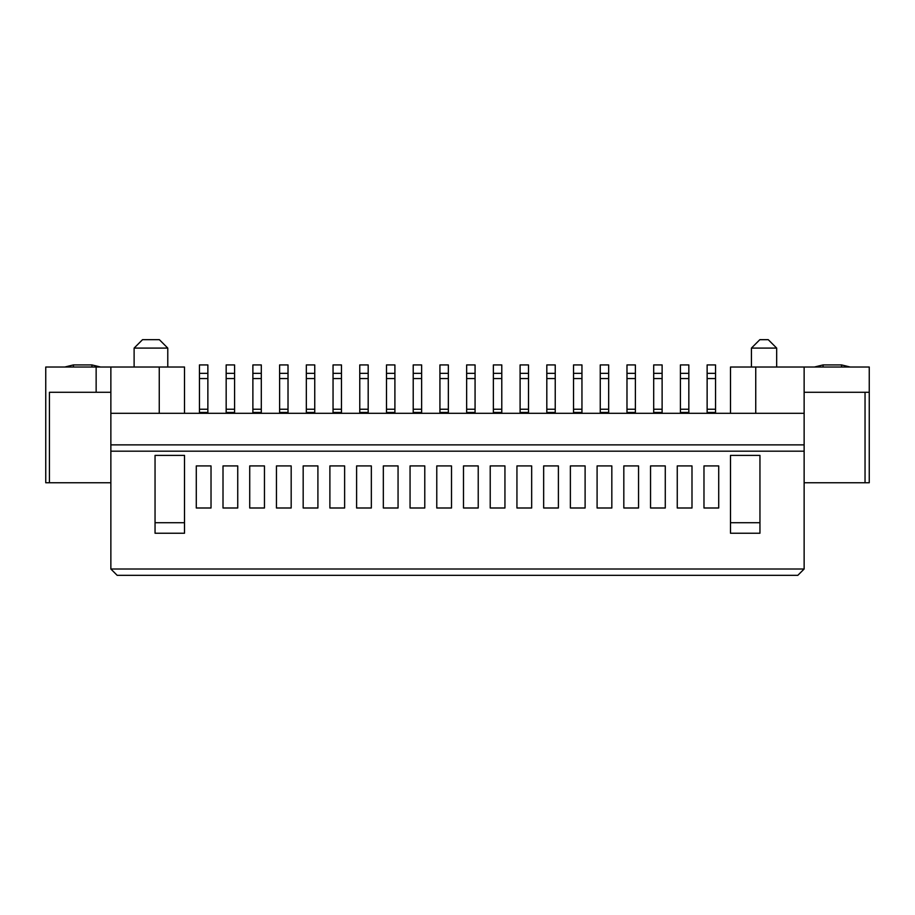 <?xml version="1.0" encoding="UTF-8"?>
<svg xmlns="http://www.w3.org/2000/svg" width="915" height="915" viewBox="0 0 915 915"><rect width="100%" height="100%" fill="white"/><g stroke="black" fill="none" stroke-linecap="round" stroke-linejoin="round"><path stroke-width="1.37" d="M159.256 413.317L755.744 413.317L159.256 413.317L159.256 367.029L159.256 413.317L110.864 413.317L110.864 444.873L804.136 444.873L804.136 413.317L755.744 413.317L755.744 367.029L869.25 367.029L730.49 367.029L730.49 413.317L730.49 367.029L755.744 367.029L755.744 413.317L804.136 413.317L804.136 367.029L804.136 392.272L869.25 392.272L804.136 392.272L804.136 444.873L110.864 444.873L110.864 451.187L804.136 451.187L804.136 444.873L804.136 451.187L110.864 451.187L110.864 569.016L117.177 575.329L110.864 569.016L804.136 569.016L797.823 575.329L117.177 575.329L797.823 575.329L804.136 569.016L110.864 569.016L110.864 413.317L159.256 413.317M184.51 367.029L184.51 413.317L184.51 367.029L159.256 367.029L184.51 367.029M466.65 412.425L475.068 412.425L475.068 409.234L466.65 409.234L475.068 409.234L475.068 378.57L466.65 378.57L475.068 378.57L475.068 373.343L466.65 373.343L475.068 373.343L475.068 364.925L466.65 364.925L466.65 412.425L466.65 364.925L475.068 364.925L475.068 413.317L475.068 412.425L466.65 412.425L466.65 413.317M306.331 412.425L314.749 412.425L314.749 409.234L306.331 409.234L314.749 409.234L314.749 378.57L306.331 378.57L314.749 378.57L314.749 373.343L306.331 373.343L314.749 373.343L314.749 364.925L306.331 364.925L306.331 412.425L306.331 364.925L314.749 364.925L314.749 413.317L314.749 412.425L306.331 412.425L306.331 413.317M653.699 412.425L662.117 412.425L662.117 409.234L653.699 409.234L662.117 409.234L662.117 378.57L653.699 378.57L662.117 378.57L662.117 373.343L653.699 373.343L662.117 373.343L662.117 364.925L653.699 364.925L653.699 412.425L653.699 364.925L662.117 364.925L662.117 413.317L662.117 412.425L653.699 412.425L653.699 413.317M413.214 412.425L421.632 412.425L421.632 409.234L413.214 409.234L421.632 409.234L421.632 378.57L413.214 378.57L421.632 378.57L421.632 373.343L413.214 373.343L421.632 373.343L421.632 364.925L413.214 364.925L413.214 412.425L413.214 364.925L421.632 364.925L421.632 413.317L421.632 412.425L413.214 412.425L413.214 413.317M439.932 412.425L448.35 412.425L448.35 409.234L439.932 409.234L448.35 409.234L448.35 378.57L439.932 378.57L448.35 378.57L448.35 373.343L439.932 373.343L448.35 373.343L448.35 364.925L439.932 364.925L439.932 412.425L439.932 364.925L448.35 364.925L448.35 413.317L448.35 412.425L439.932 412.425L439.932 413.317M493.368 412.425L501.786 412.425L501.786 409.234L493.368 409.234L501.786 409.234L501.786 378.57L493.368 378.57L501.786 378.57L501.786 373.343L493.368 373.343L501.786 373.343L501.786 364.925L493.368 364.925L493.368 412.425L493.368 364.925L501.786 364.925L501.786 413.317L501.786 412.425L493.368 412.425L493.368 413.317M520.097 412.425L528.504 412.425L528.504 409.234L520.097 409.234L528.504 409.234L528.504 378.57L520.097 378.57L528.504 378.57L528.504 373.343L520.097 373.343L528.504 373.343L528.504 364.925L520.097 364.925L520.097 412.425L520.097 364.925L528.504 364.925L528.504 413.317L528.504 412.425L520.097 412.425L520.097 413.317M333.049 412.425L341.467 412.425L341.467 409.234L333.049 409.234L341.467 409.234L341.467 378.57L333.049 378.57L341.467 378.57L341.467 373.343L333.049 373.343L341.467 373.343L341.467 364.925L333.049 364.925L333.049 412.425L333.049 364.925L341.467 364.925L341.467 413.317L341.467 412.425L333.049 412.425L333.049 413.317M359.767 412.425L368.185 412.425L368.185 409.234L359.767 409.234L368.185 409.234L368.185 378.57L359.767 378.57L368.185 378.57L368.185 373.343L359.767 373.343L368.185 373.343L368.185 364.925L359.767 364.925L359.767 412.425L359.767 364.925L368.185 364.925L368.185 413.317L368.185 412.425L359.767 412.425L359.767 413.317M386.496 412.425L394.903 412.425L394.903 409.234L386.496 409.234L394.903 409.234L394.903 378.57L386.496 378.57L394.903 378.57L394.903 373.343L386.496 373.343L394.903 373.343L394.903 364.925L386.496 364.925L386.496 412.425L386.496 364.925L394.903 364.925L394.903 413.317L394.903 412.425L386.496 412.425L386.496 413.317M600.251 412.425L608.669 412.425L608.669 409.234L600.251 409.234L608.669 409.234L608.669 378.57L600.251 378.57L608.669 378.57L608.669 373.343L600.251 373.343L608.669 373.343L608.669 364.925L600.251 364.925L600.251 412.425L600.251 364.925L608.669 364.925L608.669 413.317L608.669 412.425L600.251 412.425L600.251 413.317M546.815 412.425L555.233 412.425L555.233 409.234L546.815 409.234L555.233 409.234L555.233 378.57L546.815 378.57L555.233 378.57L555.233 373.343L546.815 373.343L555.233 373.343L555.233 364.925L546.815 364.925L546.815 412.425L546.815 364.925L555.233 364.925L555.233 413.317L555.233 412.425L546.815 412.425L546.815 413.317M573.533 412.425L581.951 412.425L581.951 409.234L573.533 409.234L581.951 409.234L581.951 378.57L573.533 378.57L581.951 378.57L581.951 373.343L573.533 373.343L581.951 373.343L581.951 364.925L573.533 364.925L573.533 412.425L573.533 364.925L581.951 364.925L581.951 413.317L581.951 412.425L573.533 412.425L573.533 413.317M707.135 412.425L715.553 412.425L715.553 409.234L707.135 409.234L715.553 409.234L715.553 378.57L707.135 378.57L715.553 378.57L715.553 373.343L707.135 373.343L715.553 373.343L715.553 364.925L707.135 364.925L707.135 412.425L707.135 364.925L715.553 364.925L715.553 413.317L715.553 412.425L707.135 412.425L707.135 413.317M626.981 412.425L635.387 412.425L635.387 409.234L626.981 409.234L635.387 409.234L635.387 378.57L626.981 378.57L635.387 378.57L635.387 373.343L626.981 373.343L635.387 373.343L635.387 364.925L626.981 364.925L626.981 412.425L626.981 364.925L635.387 364.925L635.387 413.317L635.387 412.425L626.981 412.425L626.981 413.317M680.417 412.425L688.835 412.425L688.835 409.234L680.417 409.234L688.835 409.234L688.835 378.57L680.417 378.57L688.835 378.57L688.835 373.343L680.417 373.343L688.835 373.343L688.835 364.925L680.417 364.925L680.417 412.425L680.417 364.925L688.835 364.925L688.835 413.317L688.835 412.425L680.417 412.425L680.417 413.317M252.883 412.425L261.301 412.425L261.301 409.234L252.883 409.234L261.301 409.234L261.301 378.57L252.883 378.57L261.301 378.57L261.301 373.343L252.883 373.343L261.301 373.343L261.301 364.925L252.883 364.925L252.883 412.425L252.883 364.925L261.301 364.925L261.301 413.317L261.301 412.425L252.883 412.425L252.883 413.317M279.613 412.425L288.019 412.425L288.019 409.234L279.613 409.234L288.019 409.234L288.019 378.57L279.613 378.57L288.019 378.57L288.019 373.343L279.613 373.343L288.019 373.343L288.019 364.925L279.613 364.925L279.613 412.425L279.613 364.925L288.019 364.925L288.019 413.317L288.019 412.425L279.613 412.425L279.613 413.317M226.165 412.425L234.583 412.425L234.583 409.234L226.165 409.234L234.583 409.234L234.583 378.57L226.165 378.57L234.583 378.57L234.583 373.343L226.165 373.343L234.583 373.343L234.583 364.925L226.165 364.925L226.165 412.425L226.165 364.925L234.583 364.925L234.583 413.317L234.583 412.425L226.165 412.425L226.165 413.317M199.447 412.425L207.865 412.425L207.865 409.234L199.447 409.234L207.865 409.234L207.865 378.57L199.447 378.57L207.865 378.57L207.865 373.343L199.447 373.343L207.865 373.343L207.865 364.925L199.447 364.925L199.447 412.425L199.447 364.925L207.865 364.925L207.865 413.317L207.865 412.425L199.447 412.425L199.447 413.317M110.864 367.029L159.256 367.029L110.864 367.029L110.864 413.317L110.864 367.029L96.144 367.029L110.864 367.029M45.75 367.029L96.144 367.029L45.75 367.029L45.75 482.754L45.75 367.029M167.777 367.029L167.777 348.089L134.116 348.089L167.777 348.089L167.777 367.029M49.433 392.272L96.144 392.272L96.144 367.029L96.144 392.272L110.864 392.272L49.433 392.272L49.433 482.754L49.433 392.272M45.75 482.754L110.864 482.754L45.75 482.754M804.136 569.016L804.136 451.187L804.136 569.016M650.542 507.997L650.542 465.918L665.274 465.918L665.274 507.997L650.542 507.997L665.274 507.997L665.274 465.918L650.542 465.918L650.542 507.997M730.49 455.396L759.953 455.396L759.953 533.239L730.49 533.239L730.49 455.396L730.49 533.239L759.953 533.239L759.953 455.396L730.49 455.396M703.978 507.997L703.978 465.918L718.71 465.918L718.71 507.997L703.978 507.997L718.71 507.997L718.71 465.918L703.978 465.918L703.978 507.997M677.26 507.997L677.26 465.918L691.992 465.918L691.992 507.997L677.26 507.997L691.992 507.997L691.992 465.918L677.26 465.918L677.26 507.997M516.941 507.997L516.941 465.918L531.661 465.918L531.661 507.997L516.941 507.997L531.661 507.997L531.661 465.918L516.941 465.918L516.941 507.997M490.223 507.997L490.223 465.918L504.943 465.918L504.943 507.997L490.223 507.997L504.943 507.997L504.943 465.918L490.223 465.918L490.223 507.997M463.493 507.997L463.493 465.918L478.225 465.918L478.225 507.997L463.493 507.997L478.225 507.997L478.225 465.918L463.493 465.918L463.493 507.997M436.775 507.997L436.775 465.918L451.507 465.918L451.507 507.997L436.775 507.997L451.507 507.997L451.507 465.918L436.775 465.918L436.775 507.997M410.057 507.997L410.057 465.918L424.777 465.918L424.777 507.997L410.057 507.997L424.777 507.997L424.777 465.918L410.057 465.918L410.057 507.997M155.047 455.396L184.51 455.396L184.51 533.239L155.047 533.239L155.047 455.396L155.047 533.239L184.51 533.239L184.51 455.396L155.047 455.396M356.61 507.997L356.61 465.918L371.341 465.918L371.341 507.997L356.61 507.997L371.341 507.997L371.341 465.918L356.61 465.918L356.61 507.997M329.892 507.997L329.892 465.918L344.623 465.918L344.623 507.997L329.892 507.997L344.623 507.997L344.623 465.918L329.892 465.918L329.892 507.997M303.174 507.997L303.174 465.918L317.905 465.918L317.905 507.997L303.174 507.997L317.905 507.997L317.905 465.918L303.174 465.918L303.174 507.997M276.456 507.997L276.456 465.918L291.176 465.918L291.176 507.997L276.456 507.997L291.176 507.997L291.176 465.918L276.456 465.918L276.456 507.997M249.726 507.997L249.726 465.918L264.458 465.918L264.458 507.997L249.726 507.997L264.458 507.997L264.458 465.918L249.726 465.918L249.726 507.997M223.008 507.997L223.008 465.918L237.74 465.918L237.74 507.997L223.008 507.997L237.74 507.997L237.74 465.918L223.008 465.918L223.008 507.997M196.29 507.997L196.29 465.918L211.022 465.918L211.022 507.997L196.29 507.997L211.022 507.997L211.022 465.918L196.29 465.918L196.29 507.997M383.339 507.997L383.339 465.918L398.059 465.918L398.059 507.997L383.339 507.997L398.059 507.997L398.059 465.918L383.339 465.918L383.339 507.997M543.659 507.997L543.659 465.918L558.39 465.918L558.39 507.997L543.659 507.997L558.39 507.997L558.39 465.918L543.659 465.918L543.659 507.997M570.377 507.997L570.377 465.918L585.108 465.918L585.108 507.997L570.377 507.997L585.108 507.997L585.108 465.918L570.377 465.918L570.377 507.997M597.095 507.997L597.095 465.918L611.826 465.918L611.826 507.997L597.095 507.997L611.826 507.997L611.826 465.918L597.095 465.918L597.095 507.997M623.824 507.997L623.824 465.918L638.544 465.918L638.544 507.997L623.824 507.997L638.544 507.997L638.544 465.918L623.824 465.918L623.824 507.997M869.25 482.754L804.136 482.754L865.041 482.754L865.041 392.272L865.041 482.754L869.25 482.754L869.25 367.029L869.25 482.754M776.675 367.029L776.675 348.089L751.432 348.089L776.675 348.089L776.675 367.029M167.777 348.089L159.37 339.682L142.534 339.671L159.37 339.682L167.777 348.089L134.116 348.089L167.777 348.089M91.935 364.925L100.604 367.029L91.935 364.925L91.935 367.029L91.935 364.925L73.417 364.925L91.935 364.925M759.953 522.728L730.49 522.728L759.953 522.728M184.51 522.728L155.047 522.728L184.51 522.728M814.396 367.029L823.065 364.925L814.396 367.029L823.065 364.925L823.065 367.029L823.065 364.925L841.583 364.925L823.065 364.925M776.675 348.089L768.257 339.682L759.839 339.682L768.257 339.682L776.675 348.089L751.432 348.089L776.675 348.089M134.116 367.029L134.116 348.089L142.534 339.671L159.37 339.682M73.417 364.925L73.417 367.029L73.417 364.925L64.748 367.029L73.417 364.925M841.583 367.029L841.583 364.925L850.252 367.029L841.583 364.925L841.583 367.029M751.432 367.029L751.432 348.089L759.839 339.682L768.257 339.682M841.583 364.925L850.252 367.029"/></g></svg>
